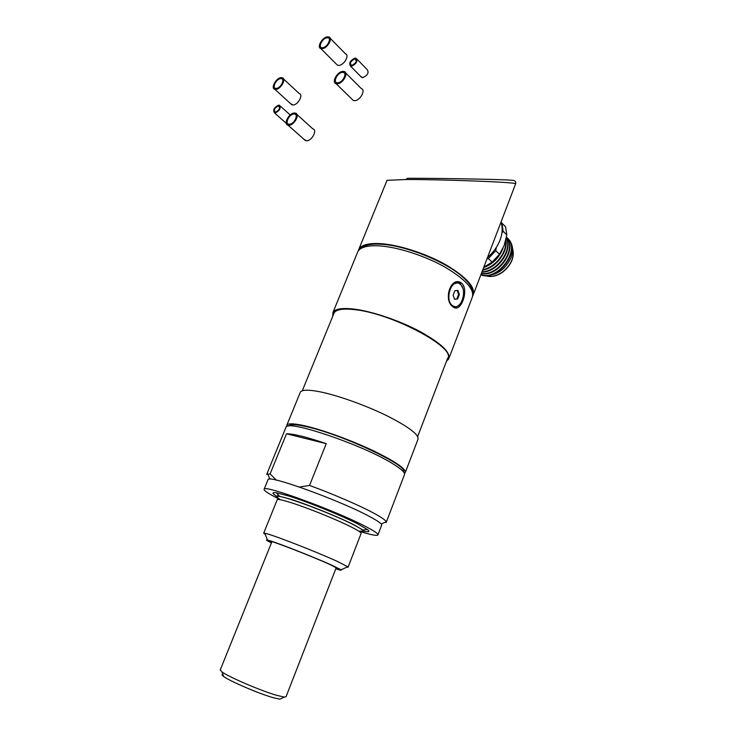 <?xml version="1.0" encoding="UTF-8"?>
<svg xmlns="http://www.w3.org/2000/svg" width="736" height="736" viewBox="0 0 736 736"><rect width="100%" height="100%" fill="white"/><g stroke="black" fill="none" stroke-linecap="round" stroke-linejoin="round"><path stroke-width="1.1" d="M509.818 241.095C513.01 245.428 513.434 250.902 511.097 257.508C505.779 268.714 497.922 274.73 487.545 275.54M486.34 265.99C491.823 263.387 496.303 259.339 499.79 253.837M483.662 267.554C492.743 264.27 499.174 257.867 502.936 248.363M481.436 273.369L482.402 273.461C498.631 275.595 517.215 248.529 506.432 237.231M506.442 237.185C517.877 248.078 499.468 275.926 482.798 273.82L481.326 273.663M506.258 238.105C512.734 250.24 496.634 271.943 482.071 271.704M506.313 237.82C513.691 249.78 497.076 272.798 481.933 272.062M505.604 240.92C507.196 252.503 494.997 267.61 482.88 269.588M505.816 240.065C508.42 251.868 495.457 268.419 482.706 270.048M480.958 274.62C498.024 281.456 521.852 248.391 506.727 237.507M507.693 238.409C521.907 250.148 497.343 282.201 480.884 274.813M487.517 257.471C493.286 252.503 497.472 246.707 500.075 240.074C502.522 233.441 502.826 227.488 500.986 222.235L505.577 226.762L506.828 234.94L503.139 231.26L501.915 233.082M405.922 179.52C438.647 179.345 514.317 182.05 515.669 183.706C516.01 181.875 515.274 180.798 513.47 180.476C514.234 179.722 449.19 178.213 407.404 178.278L405.922 179.52L387.035 180.338M358.147 251.096L358.828 249.256C361.367 244.959 368.405 243.073 379.942 243.598C398.139 244.582 425.472 253.285 445.712 264.702C466.744 277.251 475.842 287.482 473.018 295.384L472.77 295.826M472.54 292.229C472.632 288.08 469.458 283.102 463.027 277.288C446.209 261.712 404.984 245.162 380.678 244.214C370.493 243.726 363.851 245.198 360.76 248.63M515.678 183.687L473.506 294.096M449.08 357.99L472.172 297.592C474.978 289.736 465.86 279.542 444.811 267.012C424.552 255.613 397.21 246.891 379.022 245.861C367.494 245.318 360.465 247.176 357.935 251.436L357.346 252.89M332.709 316.37L333.022 312.312C335.22 308.881 342.019 307.777 353.418 309.019C371.422 311.107 398.967 320.335 419.695 331.347C441.287 343.372 450.947 352.599 448.675 359.039L446.54 361.091M417.68 436.512L447.497 358.607C457.314 348.229 391.672 313.067 354.191 309.589C342.994 308.366 336.324 309.442 334.162 312.818L333.693 313.978M452.75 306.645L453.716 307.326C461.104 312.616 469.154 289.837 461.766 283.277L460.497 282.412C450.312 277.04 443.412 300.187 452.75 306.645M457.507 281.805L460.074 283.13L462.686 287.997M458.39 305.624L454.738 307.777M454.462 306.516L451.398 305.21M452.401 284.16L457.01 283.02M452.189 305.385C444.562 299.708 451.352 278.723 459.209 283.572L460.313 284.335C467.838 290.223 460.948 310.988 453.082 306.001L452.189 305.385M453.146 295.108L454.554 299.258L457.654 298.972L459.347 294.556L457.958 290.416L454.857 290.683L453.146 295.108M454.508 299.129L457.654 298.972M457.323 290.472L458.565 294.483L456.863 298.89M458.565 294.483L459.347 294.556M405.416 472.172L417.919 439.484C419.456 434.948 409.078 427.027 386.777 415.702C365.415 405.223 337.594 395.315 319.866 391.782C308.651 389.611 302.165 389.684 300.417 392.003L300.076 392.831M286.764 426.586L286.911 424.994C288.475 423.145 294.823 423.504 305.964 426.07C323.573 430.22 351.504 440.404 373.134 450.653C395.729 461.684 406.419 469.053 405.186 472.779L404.432 473.395M403.346 471.702C409.06 466.044 342.599 434.672 307.344 426.88C296.544 424.387 290.38 424.037 288.871 425.822L288.705 426.098M386.308 522.137L404.358 474.95C405.591 472.963 401.571 469.136 392.288 463.459C362.296 444.71 287.353 419.465 286.037 427.138L285.761 427.809M326.25 443.661L286.497 433.78C293.756 433.798 307.004 437.092 326.25 443.661L309.534 485.456C332.35 493.727 358.828 505.135 373.235 512.872C381.202 517.15 385.535 520.113 386.234 521.769L386.152 522.542M286.037 427.138L266.736 474.297L270.103 473.91L286.497 433.78M309.534 485.456L299.377 487.039M378.01 534.732L381.588 525.384C382.499 524.216 378.359 521.189 369.168 516.304C339.572 500.287 268.382 474.61 268.079 479.513L267.913 479.927M278.972 498.99C268.318 493.635 263.378 490.342 264.16 489.109C264.279 484.647 335.496 510.664 365.295 526.332C374.541 531.125 378.736 534.032 377.89 535.054C376.593 535.937 370.751 534.787 360.373 531.604M363.179 531.079L363.087 531.309C363.722 530.536 360.456 528.319 353.298 524.639C330.657 512.872 277.573 493.433 277.325 496.662C276.929 497.048 277.702 497.886 279.634 499.164M364.145 531.282C369.012 532.257 370.134 531.686 367.503 529.58L358.018 524.041C341.67 515.559 306.875 501.52 288.006 495.788L276.432 492.78C271.832 492.09 271.842 493.221 276.469 496.165M279.404 499.266C275.172 496.588 275.181 495.586 279.45 496.257L290.076 499.072C307.372 504.372 339.075 517.16 354.09 524.897L362.839 529.957C365.396 531.972 364.219 532.45 359.288 531.383M359.196 531.153L363.087 531.309M348.1 567.106L361.072 533.536C361.68 532.809 358.469 530.656 351.449 527.086C337.079 519.745 306.903 507.564 290.407 502.449C282.495 499.992 278.116 499.063 277.26 499.67L277.159 499.919M265.282 534.492L263.69 533.158L264.776 533.223C270.535 533.94 317.464 552.175 337.99 561.724L347.778 566.757L348.045 567.235L346.877 567.162M271.437 542.874C266.671 540.583 265.365 539.663 267.518 540.095C272.743 540.942 314.014 557.06 332.24 565.404L341.026 569.793C342.065 570.602 340.317 570.262 335.782 568.772M335.855 568.588L339.075 569.314L330.519 564.779C311.512 556.076 268.539 539.497 268.732 540.896L271.51 542.699M220.276 669.843L221.858 671.839C228.224 676.789 261.022 690.856 276.856 695.373L284.427 697.112L286.065 696.688L336.278 567.502M222.842 674.378C221.646 674.48 221.913 675.17 223.634 676.439C229.411 680.993 258.778 693.616 273.065 697.645L279.91 699.182L281.364 698.51M276.35 480.12L270.103 473.91M496.312 247.452L495.733 250.691L499.468 254.288L504.132 245.548L506.828 234.94M501.906 223.063L503.139 231.26M483.764 267.288L492.108 262.117L499.468 254.288M492.108 262.117L488.336 258.566L486.974 258.879M495.733 250.691L488.336 258.566M342.764 71.392C337.18 71.659 331.283 82.515 336.094 83.683L337.456 83.803C343.004 83.619 349.002 72.708 344.209 71.521L342.764 71.392M351.753 98.974L353.335 100.51L354.688 100.657C360.226 100.565 366.086 89.838 361.293 88.578L345.745 73.048M342.323 72.422C347.962 71.622 343.399 82.441 337.898 82.772C332.313 83.481 336.849 72.8 342.323 72.422M294.326 113.004C288.935 113.05 283.13 124.218 288.015 125.166L289.009 125.258C294.372 125.286 300.26 114.071 295.394 113.105L294.326 113.004M303.996 139.306L306.572 140.824C311.935 140.935 317.694 129.904 312.828 128.864L296.948 114.503M293.885 114.025C299.156 113.445 294.584 124.126 289.45 124.228C284.234 124.724 288.779 114.181 293.885 114.025M281.069 77.648C276.037 77.878 270.416 88.32 274.813 89.277L275.908 89.369C280.904 89.222 286.598 78.715 282.219 77.749L281.069 77.648M290.628 103.666L293.075 105.009C298.071 104.935 303.655 94.604 299.258 93.564L283.544 78.973M280.637 78.623C285.651 77.906 281.216 88.108 276.331 88.394C271.372 89.038 275.779 78.954 280.637 78.623M327.419 36.837C322.212 37.26 316.508 47.444 320.841 48.585L322.258 48.705C327.428 48.355 333.224 38.116 328.909 36.956L327.419 36.837M336.205 63.922L337.539 65.256L338.965 65.394C344.126 65.136 349.802 55.071 345.478 53.838L330.206 38.281M326.986 37.821C332.332 36.883 327.916 47.214 322.69 47.711C317.391 48.567 321.788 38.364 326.986 37.821M355.028 58.107C350.161 60.49 348.671 63.176 350.557 66.166L351.55 66.258C356.417 63.903 357.926 61.217 356.058 58.208L355.028 58.107M360.815 76.535L362.793 77.639C367.641 75.348 369.122 72.689 367.236 69.672L357.034 59.202M354.678 58.926C357.31 60.692 356.38 62.864 351.9 65.44C349.287 63.664 350.216 61.493 354.678 58.926M278.631 105.128C274.05 107.447 272.688 110.041 274.528 112.921L275.19 112.985C279.772 110.685 281.152 108.091 279.33 105.193L278.631 105.128M285.218 122.388L286.276 123.252M278.291 105.91C280.526 107.769 279.606 109.857 275.54 112.194C273.314 110.336 274.234 108.238 278.291 105.91M512.532 248.29C514.85 256.892 511.548 264.859 502.605 272.191C496.487 276.34 490.756 277.49 485.42 275.632C490.682 277.398 496.349 276.212 502.43 272.081C511.299 264.813 514.676 256.901 512.541 248.363M358.828 249.256L387.09 180.2M333.022 312.312L357.935 251.436M458.804 282.274L460.497 282.422M452.392 305.928L453.082 306.001M286.911 424.994L300.417 392.003M381.211 524.004L386.234 521.769M264.16 489.109L268.079 479.513M362.839 529.957L367.503 529.58M279.45 496.257L276.432 492.78M363.428 530.426L363.639 529.892M277.573 496.036L278.116 494.721M277.26 499.67L263.69 533.158M267.518 540.095L264.776 533.223M341.026 569.793L347.778 566.757M271.943 541.613L220.184 670.073M279.91 699.182L284.427 697.112M223.634 676.439L221.858 671.839M269.873 479.136L267.757 473.901M302.284 390.779L334.162 312.818M336.094 83.683L353.335 100.51M288.015 125.166L305.587 140.723M274.813 89.277L291.98 104.898M320.841 48.585L337.539 65.256M350.557 66.166L361.799 77.528M274.528 112.921L286.157 123.225M280.26 106.03L290.205 114.963"/></g></svg>
